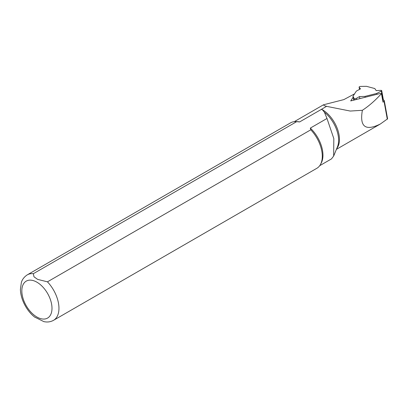 <?xml version="1.0" encoding="UTF-8"?>
<svg xmlns="http://www.w3.org/2000/svg" width="408" height="408" viewBox="0 0 408 408"><rect width="100%" height="100%" fill="white"/><g stroke="black" fill="none" stroke-linecap="round" stroke-linejoin="round"><path stroke-width="0.61" d="M354.185 98.552A1.183 0.464 169.7 0 0 355.006 98.792A1.183 0.464 169.7 0 0 356.179 98.486L359.468 96.589L365.012 96.39L376.686 93.447L381.317 91.091A1.183 0.464 -10.3 0 0 381.71 90.642A1.183 0.464 -10.3 0 0 380.822 90.357L376.191 90.607L374.809 88.556L366.486 86.323L360.647 86.419A1.183 0.464 169.7 0 0 359.106 87.139A1.183 0.464 169.7 0 0 359.152 87.23L360.488 88.873L356.327 91.122L352.976 96.298L354.185 98.552L354.455 100.021M353.685 100.21L352.976 96.298M365.012 96.39L365.175 97.282M376.844 94.335L376.686 93.447M381.71 90.642L383.423 100.082A1.183 0.464 169.7 0 1 383.03 100.531L382.74 100.679M359.468 96.589L359.841 98.649M387.59 118.83L380.414 123.961C365.481 131.391 359.468 126.832 362.375 110.288L350.258 111.052L326.558 106.34L321.325 109.405L322.289 109.66L324.411 112.226L326.986 118.473L333.826 138.593L333.652 156.065L331.49 158.87M353.139 97.206L350.717 100.914L380.261 93.473L381.455 93.621L383.01 102.173L384.02 101.184A2.627 1.03 -10.3 0 0 384.28 100.608A2.627 1.03 -10.3 0 0 383.566 100.072L383.413 100.031M354.562 93.85L343.842 99.613L323.493 104.785L324.074 105.534L326.558 106.34M362.375 110.288C368.868 106.065 375.227 100.506 381.455 93.621M326.986 118.473L310.315 128.102A25.429 14.683 60 0 1 321.167 163.21L320.443 164.521A26.25 15.157 60 0 1 316.853 168.29L53.519 320.326C50.556 321.953 47.338 322.386 43.87 321.621L44.115 321.677M310.315 128.102L310.779 129.805L47.45 281.836L37.612 279.373L33.992 276.797L33.344 273.697A26.25 15.157 60 0 0 27.27 274.859L290.603 122.828A26.25 15.157 60 0 1 295.662 121.599L297.162 121.63A25.429 14.683 60 0 1 299.63 121.931L321.325 109.405M33.344 273.697L296.672 121.661L299.63 121.931M295.662 121.599A26.25 15.157 60 0 1 296.672 121.661M310.779 129.805A26.25 15.157 60 0 1 320.443 164.521M34.741 317.103L43.87 321.626M359.152 87.23L359.545 89.383M381.317 91.091L383.03 100.531M356.179 98.486L356.368 99.542M321.535 109.242A24.281 14.02 60 0 1 322.289 109.66A24.281 14.02 60 0 1 337.35 128.668A24.281 14.02 60 0 1 336.743 148.522M47.45 281.836A26.25 15.157 60 0 1 53.519 320.326M36.914 282.188A21.328 12.311 60 0 1 49.975 315.848A21.328 12.311 60 0 1 23.853 300.767A21.328 12.311 60 0 1 36.914 282.188M324.411 112.226A24.72 14.27 60 0 1 337.457 146.783L333.662 156.065M384.02 101.184L387.299 119.233M359.106 87.139L359.519 89.398M336.396 149.374L380.414 123.961M319.699 165.699L331.5 158.885M294.27 121.655L323.493 104.785M27.27 274.859C22.552 277.986 21.634 281.663 21.374 282.402L20.4 289.476C20.788 300.839 28.025 312.319 35.103 317.383M384.28 100.608L387.6 118.871"/></g></svg>
